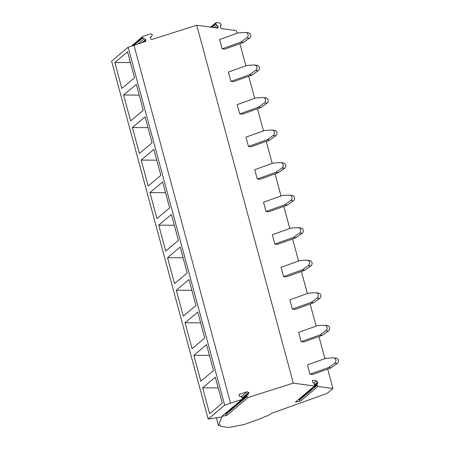 <?xml version="1.0" encoding="UTF-8"?>
<svg xmlns="http://www.w3.org/2000/svg" width="450" height="450" viewBox="0 0 450 450"><rect width="100%" height="100%" fill="white"/><g stroke="black" fill="none" stroke-linecap="round" stroke-linejoin="round"><path stroke-width="0.67" d="M225.703 413.123A1.176 1.074 49.9 0 0 225.703 413.747L246.819 395.972L246.994 396.602L248.186 397.451L293.304 383.119L314.533 386.01L295.436 402.086A1.271 1.164 49.9 0 0 295.571 401.968M248.186 397.451L226.896 415.373L221.873 416.346A1.299 1.187 49.9 0 0 221.985 416.25M219.904 425.188L220.061 425.784A14.895 2.734 164.9 0 1 220.252 425.121L218.458 425.469L221.856 416.953L208.176 419.04L224.668 405.157L241.976 399.426L221.873 416.346M220.061 425.784A14.895 2.734 164.9 0 0 221.541 426.516L228.78 427.5L244.221 424.507L258.829 419.287A14.895 2.734 164.9 0 0 265.196 416.407L266.991 416.059L272.903 412.808L327.116 393.435L332.961 388.513L327.713 369.073M299.267 398.863A1.176 1.074 49.9 0 0 299.261 399.482L316.912 384.632L317.863 386.46L332.961 388.513M317.863 386.46L300.459 401.113L295.436 402.086M324.9 358.644L318.938 336.538M316.119 326.104L310.157 304.003M307.344 293.569L301.376 271.463M298.564 261.034L292.601 238.928M289.783 228.499L283.821 206.393M281.002 195.964L275.04 173.857M272.227 163.423L266.259 141.322M263.447 130.888L257.484 108.782M254.666 98.353L248.704 76.247M245.891 65.818L239.923 43.712M237.111 33.283L236.391 30.617L221.293 28.564L220.511 27.366L220.753 25.712L220.466 25.791M216.225 27.872L217.963 26.409L215.938 23.985L216.225 22.5L220.016 23.018L221.158 24.694L221.034 25.633L220.281 26.269M210.555 27.101L216.225 22.5M217.963 26.409L218.002 28.086M293.304 383.119L196.734 25.223L217.969 28.108M312.502 380.475L312.789 380.396L312.502 381.881L314.533 384.306L314.578 385.976L295.504 402.03M312.339 380.779L312.789 380.396L316.586 380.914L313.836 383.231M314.623 384.632L317.599 382.129L316.586 380.914M317.599 382.129L317.317 383.608L317.604 383.529M316.912 384.632L317.031 383.687L314.764 385.599M225.703 413.747L225.872 414.382A1.299 1.187 49.9 0 0 226.896 415.373M239.377 394.369L239.119 395.994L242.387 397.378L242.049 399.369L221.929 416.301M224.668 405.157L128.104 47.261L145.423 41.524L145.986 40.123L143.657 42.086M230.524 403.065L133.954 45.169M208.176 419.04L111.606 61.144L128.104 47.261M202.629 387.832L215.314 377.162L222.311 403.093L209.627 413.764L202.629 387.832L218.222 387.939M193.854 355.298L206.533 344.627L213.531 370.553L200.852 381.229L193.854 355.298M185.074 322.762L197.752 312.086L204.75 338.017L192.071 348.694L185.074 322.762L200.661 322.864M176.293 290.228L188.977 279.551L195.975 305.483L183.291 316.159L176.293 290.228L191.886 290.329M167.518 257.692L180.197 247.016L187.194 272.947L174.51 283.618L167.518 257.692L183.105 257.794M158.737 225.152L171.416 214.481L178.414 240.412L165.735 251.083L158.737 225.152L174.324 225.259M149.957 192.617L162.641 181.946L169.639 207.872L156.954 218.548L149.957 192.617L165.549 192.718M141.182 160.082L153.861 149.406L160.858 175.337L148.174 186.013L141.182 160.082L156.769 160.183M132.401 127.547L145.08 116.871L152.078 142.802L139.399 153.478L132.401 127.547M123.621 95.012L136.305 84.336L143.297 110.267L130.618 120.938L123.621 95.012L139.213 95.113M114.84 62.471L127.524 51.801L134.522 77.732L121.837 88.403L114.84 62.471L130.433 62.578M218.458 425.469L216.382 417.786M299.261 399.482L299.436 400.118A1.299 1.187 49.9 0 0 300.459 401.113M150.638 36.911L150.424 38.706L151.616 39.555L196.734 25.223M239.451 394.301L247.106 391.742L241.324 396.608M242.471 397.71L248.737 392.434L247.106 391.742M248.737 392.434L248.406 394.127L247.275 394.74L246.819 395.972M193.849 355.298L209.441 355.399M132.396 127.547L147.988 127.648M150.711 36.844L151.841 36.231L152.297 34.999L152.167 34.538L150.536 33.846L142.881 36.405L142.549 38.087L145.811 39.476L145.986 40.123M334.665 363.201L337.185 363.544L331.11 367.858L312.446 374.529L309.921 374.186L307.418 364.888L326.081 358.223L333.208 357.817A2.936 2.649 -82.3 0 1 333.669 357.834A2.936 2.649 -82.3 0 1 335.874 360.084A2.936 2.649 -82.3 0 1 334.665 363.201L328.59 367.515L331.11 367.858M337.185 363.544A2.936 2.649 -82.3 0 0 338.394 360.428A2.936 2.649 -82.3 0 0 336.189 358.178L333.669 357.834M328.59 367.515L309.921 374.186M325.884 330.666L328.404 331.009L322.329 335.323L303.666 341.994L301.146 341.651L298.637 332.353L317.301 325.688L324.433 325.282A2.936 2.649 -82.3 0 1 324.889 325.299A2.936 2.649 -82.3 0 1 327.094 327.544A2.936 2.649 -82.3 0 1 325.884 330.666L319.809 334.98L322.329 335.323M328.404 331.009A2.936 2.649 -82.3 0 0 329.614 327.887A2.936 2.649 -82.3 0 0 327.409 325.642L324.889 325.299M319.809 334.98L301.146 341.651M317.104 298.131L319.629 298.474L313.549 302.788L294.885 309.459L292.365 309.116L289.856 299.818L308.52 293.147L315.652 292.748A2.936 2.649 -82.3 0 1 316.108 292.764A2.936 2.649 -82.3 0 1 318.313 295.009A2.936 2.649 -82.3 0 1 317.104 298.131L311.029 302.445L313.549 302.788M319.629 298.474A2.936 2.649 -82.3 0 0 320.839 295.352A2.936 2.649 -82.3 0 0 318.634 293.108L316.108 292.764M311.029 302.445L292.365 309.116M308.329 265.596L310.849 265.939L304.774 270.253L286.11 276.919L283.584 276.576L281.076 267.283L299.745 260.612L306.872 260.207A2.936 2.649 -82.3 0 1 307.333 260.229A2.936 2.649 -82.3 0 1 309.538 262.474A2.936 2.649 -82.3 0 1 308.329 265.596L302.248 269.91L304.774 270.253M310.849 265.939A2.936 2.649 -82.3 0 0 312.058 262.817A2.936 2.649 -82.3 0 0 309.853 260.572L307.333 260.229M302.248 269.91L283.584 276.576M299.548 233.055L302.068 233.398L295.993 237.718L277.329 244.384L274.809 244.041L272.301 234.748L290.964 228.077L298.097 227.672A2.936 2.649 -82.3 0 1 298.553 227.689A2.936 2.649 -82.3 0 1 300.757 229.939A2.936 2.649 -82.3 0 1 299.548 233.055L293.473 237.375L295.993 237.718M302.068 233.398A2.936 2.649 -82.3 0 0 303.277 230.282A2.936 2.649 -82.3 0 0 301.072 228.032L298.553 227.689M293.473 237.375L274.809 244.041M290.767 200.52L293.287 200.863L287.213 205.178L268.549 211.849L266.029 211.506L263.52 202.208L282.184 195.542L289.316 195.137A2.936 2.649 -82.3 0 1 289.772 195.154A2.936 2.649 -82.3 0 1 291.977 197.404A2.936 2.649 -82.3 0 1 290.767 200.52L284.692 204.834L287.213 205.178M293.287 200.863A2.936 2.649 -82.3 0 0 294.502 197.747A2.936 2.649 -82.3 0 0 292.298 195.497L289.772 195.154M284.692 204.834L266.029 211.506M281.987 167.985L284.512 168.328L278.438 172.643L259.774 179.314L257.248 178.971L254.739 169.672L273.403 163.007L280.536 162.602A2.936 2.649 -82.3 0 1 280.997 162.619A2.936 2.649 -82.3 0 1 283.202 164.863A2.936 2.649 -82.3 0 1 281.987 167.985L275.912 172.299L278.438 172.643M284.512 168.328A2.936 2.649 -82.3 0 0 285.722 165.206A2.936 2.649 -82.3 0 0 283.517 162.962L280.997 162.619M275.912 172.299L257.248 178.971M273.212 135.45L275.732 135.793L269.657 140.108L250.993 146.779L248.473 146.436L245.964 137.138L264.628 130.466L271.755 130.067A2.936 2.649 -82.3 0 1 272.216 130.084A2.936 2.649 -82.3 0 1 274.421 132.328A2.936 2.649 -82.3 0 1 273.212 135.45L267.137 139.764L269.657 140.108M275.732 135.793A2.936 2.649 -82.3 0 0 276.941 132.671A2.936 2.649 -82.3 0 0 274.736 130.427L272.216 130.084M267.137 139.764L248.473 146.436M264.431 102.915L266.951 103.258L260.876 107.573L242.213 114.238L239.692 113.895L237.184 104.603L255.847 97.931L262.98 97.526A2.936 2.649 -82.3 0 1 263.436 97.549A2.936 2.649 -82.3 0 1 265.641 99.793A2.936 2.649 -82.3 0 1 264.431 102.915L258.356 107.229L260.876 107.573M266.951 103.258A2.936 2.649 -82.3 0 0 268.161 100.136A2.936 2.649 -82.3 0 0 265.961 97.892L263.436 97.549M258.356 107.229L239.692 113.895M255.651 70.374L258.176 70.718L252.101 75.038L233.432 81.703L230.912 81.36L228.403 72.067L247.067 65.396L254.199 64.991A2.936 2.649 -82.3 0 1 254.661 65.008A2.936 2.649 -82.3 0 1 256.86 67.258A2.936 2.649 -82.3 0 1 255.651 70.374L249.576 74.694L252.101 75.038M258.176 70.718A2.936 2.649 -82.3 0 0 259.386 67.601A2.936 2.649 -82.3 0 0 257.181 65.351L254.661 65.008M249.576 74.694L230.912 81.36M246.876 37.839L249.396 38.182L243.321 42.497L224.657 49.168L222.131 48.825L219.628 39.527L238.292 32.861L245.419 32.456A2.936 2.649 -82.3 0 1 245.88 32.473A2.936 2.649 -82.3 0 1 248.085 34.723A2.936 2.649 -82.3 0 1 246.876 37.839L240.801 42.154L243.321 42.497M249.396 38.182A2.936 2.649 -82.3 0 0 250.605 35.066A2.936 2.649 -82.3 0 0 248.4 32.816L245.88 32.473M240.801 42.154L222.131 48.825M225.872 414.382L246.994 396.602M299.436 400.118L317.081 385.262M220.303 26.089L220.753 25.712M211.416 27.219L215.809 23.518M215.938 23.985L212.001 27.298M214.11 27.585L216.951 25.194M218.138 27.045L217.018 27.979M317.728 382.59L314.741 385.104M239.079 394.791L240.024 393.992M248.861 392.901L242.584 398.183M133.121 45.467L142.425 37.631M142.549 38.087L134.246 45.073M138.189 43.824L144.18 38.779M142.132 42.57L145.811 39.476M150.339 37.322L151.273 36.534M242.494 398.773L247.202 394.808M131.389 46.086L142.813 36.467M150.255 37.558L151.757 36.292"/></g></svg>
